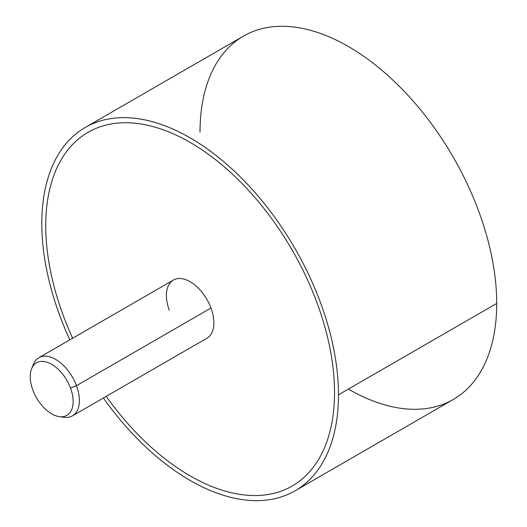 <?xml version="1.0" encoding="UTF-8"?>
<svg xmlns="http://www.w3.org/2000/svg" width="527" height="527" viewBox="0 0 527 527"><rect width="100%" height="100%" fill="white"/><g stroke="black" fill="none" stroke-linecap="round" stroke-linejoin="round"><path stroke-width="0.79" d="M338.486 394.795A209.792 121.124 -120 0 0 246.906 183.666A209.792 121.124 -120 0 0 85.242 127.462A209.792 121.124 -120 0 0 41.798 223.501A209.792 121.124 -120 0 0 69.814 339.856A209.792 121.124 60 0 1 41.798 223.501A209.792 121.124 60 0 1 190.142 137.85A209.792 121.124 60 0 1 338.486 394.795L496.717 303.44L338.486 394.795A209.792 121.124 60 0 1 257.723 500.65A209.792 121.124 60 0 1 103.378 397.997A209.792 121.124 -120 0 0 295.034 490.828A209.792 121.124 -120 0 0 338.486 394.795M85.242 127.462L243.481 36.106A209.792 121.124 60 0 1 405.144 92.311A209.792 121.124 60 0 1 496.717 303.44A209.792 121.124 60 0 1 453.266 399.473L295.034 490.828M292.235 485.986A204.199 117.896 -120 0 0 334.526 392.51A204.199 117.896 -120 0 0 190.142 142.422A204.199 117.896 -120 0 0 88.042 132.31M348.373 389.084A209.792 121.124 -120 0 0 496.717 303.44A209.792 121.124 -120 0 0 348.373 46.495A209.792 121.124 -120 0 0 200.029 132.145M72.64 338.222A204.199 117.896 60 0 1 61.751 158.739A204.199 117.896 60 0 1 190.135 142.422A204.199 117.896 60 0 1 334.526 392.51A204.199 117.896 60 0 1 256.201 495.538A204.199 117.896 60 0 1 106.21 396.363M61.613 416.771A33.563 19.38 -120 0 0 72.423 415.869A33.563 19.38 -120 0 0 76.468 385.685L210.965 308.038L76.468 385.685A33.563 19.38 -120 0 0 38.86 357.728L173.35 280.081A33.563 19.38 60 0 1 210.965 308.038A33.563 19.38 60 0 1 213.87 322.853A33.563 19.38 -120 0 0 210.965 308.038A33.563 19.38 -120 0 0 184.266 279.205A33.563 19.38 -120 0 0 166.4 295.443A33.563 19.38 -120 0 0 169.305 310.265M38.86 357.728A33.563 19.38 -120 0 0 32.667 366.64M213.87 322.853A33.563 19.38 60 0 1 206.92 338.215L72.423 415.869M31.646 368.676L33.471 364.216A33.563 19.38 60 0 1 54.037 358.531A33.563 19.38 60 0 1 76.468 385.685L70.513 388.076A30.335 17.516 60 0 1 61.969 416.758A30.335 17.516 60 0 1 32.858 390.092A30.335 17.516 60 0 1 41.402 361.41A30.335 17.516 60 0 1 70.513 388.076L76.468 385.685A33.563 19.38 60 0 1 64.11 417.292L59.34 416.64A30.335 17.516 -120 0 0 70.513 388.076A30.335 17.516 -120 0 0 50.236 363.531A30.335 17.516 -120 0 0 31.646 368.676A30.335 17.516 -120 0 0 32.858 390.092A30.335 17.516 -120 0 0 59.34 416.64"/></g></svg>

